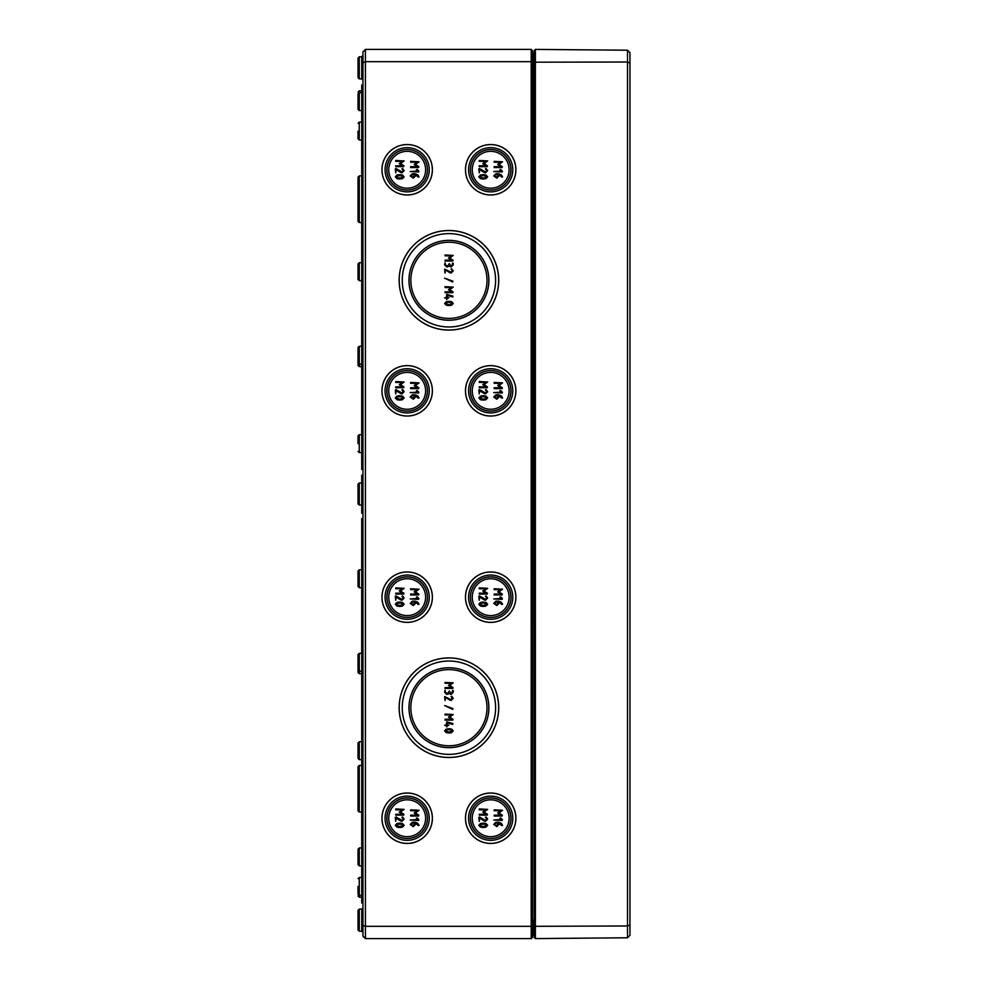 <?xml version="1.0" encoding="UTF-8"?>
<svg xmlns="http://www.w3.org/2000/svg" width="988" height="988" viewBox="0 0 988 988"><rect width="100%" height="100%" fill="white"/><g stroke="black" fill="none" stroke-linecap="round" stroke-linejoin="round"><path stroke-width="1.48" d="M399.72 178.161L396.176 176.84L397.645 175.741L401.783 175.753L403.252 176.84L399.72 178.161M395.299 176.84L396.978 178.655L399.72 179.05L402.449 178.655L404.141 176.84L402.462 175.012L399.72 174.629L396.978 175.012L395.299 176.84M395.731 166.663L403.697 166.663L403.944 165.848L400.523 163.576L404.141 160.921L395.731 160.476L395.731 161.353L402.24 161.353L399.276 163.576L402.24 165.786L395.731 165.786L395.731 166.663M414.627 174.617L413.293 177.284L411.082 175.95L412.404 174.617L414.627 174.617M418.22 177.062L419.036 176.84L417.689 174.74L415.071 173.74L412.391 173.74L410.193 175.95L413.293 178.161L415.503 175.95L415.503 174.654L418.22 177.062M410.638 167.552L418.603 167.552L418.85 166.737L415.429 164.465L419.036 161.797L410.638 161.365L410.638 162.242L417.146 162.242L414.17 164.465L417.146 166.663L410.638 166.663L410.638 167.552M483.231 399.238L479.699 397.917L481.156 396.818L485.293 396.818L486.775 397.917L483.231 399.238M478.81 397.917L480.501 399.732L483.231 400.128L485.973 399.732L487.652 397.917L485.973 396.089L483.231 395.694L480.489 396.089L478.81 397.917M479.254 387.741L487.208 387.741L487.467 386.926L484.034 384.641L487.652 381.986L479.254 381.541L479.254 382.43L485.763 382.43L482.786 384.641L485.763 386.851L479.254 386.851L479.254 387.741M498.137 395.694L496.816 398.349L494.593 397.028L495.927 395.694L498.137 395.694M501.731 398.127L502.559 397.905L501.212 395.805L498.582 394.805L495.914 394.805L493.716 397.028L496.816 399.238L499.026 397.028L499.026 395.731L501.731 398.127M494.161 388.63L502.114 388.63L502.361 387.802L498.94 385.53L502.559 382.875L494.161 382.43L494.161 383.319L500.669 383.319L497.693 385.53L500.669 387.741L494.161 387.741L494.161 388.63M399.72 399.238L396.176 397.917L397.645 396.818L401.783 396.818L403.252 397.917L399.72 399.238M395.299 397.917L396.978 399.732L399.72 400.128L402.449 399.732L404.141 397.917L402.462 396.089L399.72 395.694L396.978 396.089L395.299 397.917M395.731 387.741L403.697 387.741L403.944 386.926L400.523 384.641L404.141 381.986L395.731 381.541L395.731 382.43L402.24 382.43L399.276 384.641L402.24 386.851L395.731 386.851L395.731 387.741M414.627 395.694L413.293 398.349L411.082 397.028L412.404 395.694L414.627 395.694M418.22 398.127L419.036 397.905L417.689 395.805L415.071 394.805L412.391 394.805L410.193 397.028L413.293 399.238L415.503 397.028L415.503 395.731L418.22 398.127M410.638 388.63L418.603 388.63L418.85 387.802L415.429 385.53L419.036 382.875L410.638 382.43L410.638 383.319L417.146 383.319L414.17 385.53L417.146 387.741L410.638 387.741L410.638 388.63M448.935 304.736L445.489 303.452L446.909 302.39L450.936 302.39L452.368 303.452L448.935 304.736M444.625 303.452L446.267 305.218L448.935 305.601L451.59 305.218L453.22 303.452L451.59 301.673L448.935 301.291L446.255 301.673L444.625 303.452M445.057 292.695L452.8 292.695L453.035 291.905L449.713 289.694L453.22 287.113L445.057 286.681L445.057 287.533L451.38 287.533L448.49 289.694L451.38 291.843L445.057 291.843L445.057 292.695M449.836 272.663L451.071 273.059L453.22 270.897L451.677 268.798L451.071 269.181L452.368 270.897L451.071 272.194L444.625 269.181L445.057 273.059L445.489 269.959L449.836 272.663M445.057 261.017L452.8 261.017L453.035 260.227L449.713 258.004L453.22 255.423L445.057 254.99L445.057 255.855L451.38 255.855L448.49 258.004L451.38 260.153L445.057 260.153L445.057 261.017M483.231 178.161L479.699 176.84L481.156 175.741L485.293 175.753L486.775 176.84L483.231 178.161M478.81 176.84L480.501 178.655L483.231 179.05L485.973 178.655L487.652 176.84L485.973 175.012L483.231 174.629L480.489 175.012L478.81 176.84M479.254 166.663L487.208 166.663L487.467 165.848L484.034 163.576L487.652 160.921L479.254 160.476L479.254 161.353L485.763 161.353L482.786 163.576L485.763 165.786L479.254 165.786L479.254 166.663M498.137 174.617L496.816 177.284L494.593 175.95L495.927 174.617L498.137 174.617M501.731 177.062L502.559 176.84L501.212 174.74L498.582 173.74L495.914 173.74L493.716 175.95L496.816 178.161L499.026 175.95L499.026 174.654L501.731 177.062M494.161 167.552L502.114 167.552L502.361 166.737L498.94 164.465L502.559 161.797L494.161 161.365L494.161 162.242L500.669 162.242L497.693 164.465L500.669 166.663L494.161 166.663L494.161 167.552M399.72 605.57L396.176 604.248L397.645 603.149L401.783 603.162L403.252 604.248L399.72 605.57M395.299 604.248L396.978 606.064L399.72 606.459L402.449 606.064L404.141 604.248L402.462 602.421L399.72 602.025L396.978 602.421L395.299 604.248M395.731 594.072L403.697 594.072L403.944 593.257L400.523 590.972L404.141 588.317L395.731 587.872L395.731 588.762L402.24 588.762L399.276 590.972L402.24 593.183L395.731 593.183L395.731 594.072M414.627 602.025L413.293 604.681L411.082 603.359L412.404 602.025L414.627 602.025M418.22 604.458L419.036 604.248L417.689 602.149L415.071 601.149L412.391 601.149L410.193 603.359L413.293 605.57L415.503 603.359L415.503 602.062L418.22 604.458M410.638 594.961L418.603 594.961L418.85 594.146L415.429 591.861L419.036 589.206L410.638 588.762L410.638 589.651L417.146 589.651L414.17 591.861L417.146 594.072L410.638 594.072L410.638 594.961M399.72 826.647L396.176 825.313L397.645 824.227L401.783 824.227L403.252 825.313L399.72 826.647M395.299 825.313L396.978 827.141L399.72 827.524L402.449 827.141L404.141 825.313L402.462 823.498L399.72 823.103L396.978 823.498L395.299 825.313M395.731 815.137L403.697 815.137L403.944 814.322L400.523 812.05L404.141 809.394L395.731 808.95L395.731 809.839L402.24 809.839L399.276 812.05L402.24 814.26L395.731 814.26L395.731 815.137M414.627 823.103L413.293 825.758L411.082 824.437L412.404 823.103L414.627 823.103M418.22 825.536L419.036 825.313L417.689 823.214L415.071 822.214L412.391 822.214L410.193 824.437L413.293 826.635L415.503 824.437L415.503 823.14L418.22 825.536M410.638 816.026L418.603 816.026L418.85 815.211L415.429 812.939L419.036 810.284L410.638 809.839L410.638 810.716L417.146 810.716L414.17 812.939L417.146 815.149L410.638 815.149L410.638 816.026M483.231 826.647L479.699 825.313L481.156 824.227L485.293 824.227L486.775 825.313L483.231 826.647M478.81 825.313L480.501 827.141L483.231 827.524L485.973 827.141L487.652 825.313L485.973 823.498L483.231 823.103L480.489 823.498L478.81 825.313M479.254 815.137L487.208 815.137L487.467 814.322L484.034 812.05L487.652 809.394L479.254 808.95L479.254 809.839L485.763 809.839L482.786 812.05L485.763 814.26L479.254 814.26L479.254 815.137M498.137 823.103L496.816 825.758L494.593 824.437L495.927 823.103L498.137 823.103M501.731 825.536L502.559 825.313L501.212 823.214L498.582 822.214L495.914 822.214L493.716 824.437L496.816 826.635L499.026 824.437L499.026 823.14L501.731 825.536M494.161 816.026L502.114 816.026L502.361 815.211L498.94 812.939L502.559 810.284L494.161 809.839L494.161 810.716L500.669 810.716L497.693 812.939L500.669 815.149L494.161 815.149L494.161 816.026M448.935 732.145L445.489 730.861L446.909 729.786L450.936 729.799L452.368 730.861L448.935 732.145M444.625 730.861L446.267 732.627L448.935 733.01L451.59 732.627L453.22 730.861L451.59 729.082L448.935 728.699L446.255 729.082L444.625 730.861M445.057 720.104L452.8 720.104L453.035 719.313L449.713 717.103L453.22 714.509L445.057 714.089L445.057 714.942L451.38 714.942L448.49 717.103L451.38 719.252L445.057 719.252L445.057 720.104M449.836 700.072L451.071 700.467L453.22 698.306L451.677 696.207L451.071 696.589L452.368 698.306L451.071 699.603L444.625 696.589L445.057 700.467L445.489 697.367L449.836 700.072M445.057 688.426L452.8 688.426L453.035 687.623L449.713 685.413L453.22 682.832L445.057 682.399L445.057 683.264L451.38 683.264L448.49 685.413L451.38 687.562L445.057 687.562L445.057 688.426M483.231 605.57L479.699 604.248L481.156 603.149L485.293 603.162L486.775 604.248L483.231 605.57M478.81 604.248L480.501 606.064L483.231 606.459L485.973 606.064L487.652 604.248L485.973 602.421L483.231 602.025L480.489 602.421L478.81 604.248M479.254 594.072L487.208 594.072L487.467 593.257L484.034 590.972L487.652 588.317L479.254 587.872L479.254 588.762L485.763 588.762L482.786 590.972L485.763 593.183L479.254 593.183L479.254 594.072M498.137 602.025L496.816 604.681L494.593 603.359L495.927 602.025L498.137 602.025M501.731 604.458L502.559 604.248L501.212 602.149L498.582 601.149L495.914 601.149L493.716 603.359L496.816 605.57L499.026 603.359L499.026 602.062L501.731 604.458M494.161 594.961L502.114 594.961L502.361 594.146L498.94 591.861L502.559 589.206L494.161 588.762L494.161 589.651L500.669 589.651L497.693 591.861L500.669 594.072L494.161 594.072L494.161 594.961M499.903 597.172L501.052 598.493L493.716 598.938L502.114 599.37L502.386 598.58L500.657 596.851L499.903 597.172M484.169 599.852L485.441 600.259L487.652 598.049L486.059 595.888L485.441 596.283L486.775 598.049L485.441 599.383L479.513 595.912L478.81 596.283L479.254 600.259L479.699 597.073L484.169 599.852M449.355 691.007L447.638 693.588L445.489 692.292L445.057 690.143L444.625 692.292L446.774 694.441L449.355 693.588L451.071 694.441L453.22 692.292L453.22 690.575L452.368 690.575L452.368 692.292L451.071 693.588L449.355 691.007M452.973 708.606L444.625 705.556L452.615 709.384L452.973 708.606M452.912 723.562L446.774 721.833L446.341 724.834L444.625 725.266L446.341 725.698L446.774 726.983L447.206 725.698L448.923 725.266L447.206 724.834L447.206 722.821L452.677 724.389L452.912 723.562M499.903 818.237L501.052 819.558L493.716 820.003L502.114 820.448L502.386 819.657L500.657 817.928L499.903 818.237M484.169 820.929L485.441 821.337L487.652 819.114L486.059 816.953L485.441 817.348L486.775 819.114L485.441 820.448L479.513 816.977L478.81 817.348L479.254 821.337L479.699 818.15L484.169 820.929M416.393 818.237L417.529 819.558L410.193 820.003L418.603 820.448L418.863 819.657L417.146 817.928L416.393 818.237M400.659 820.929L401.931 821.337L404.141 819.114L402.548 816.953L401.931 817.348L403.252 819.114L401.931 820.448L395.99 816.977L395.299 817.348L395.731 821.337L396.176 818.15L400.659 820.929M416.393 597.172L417.529 598.493L410.193 598.938L418.603 599.37L418.863 598.58L417.146 596.851L416.393 597.172M400.659 599.852L401.931 600.259L404.141 598.049L402.548 595.888L401.931 596.283L403.252 598.049L401.931 599.383L395.99 595.912L395.299 596.283L395.731 600.259L396.176 597.073L400.659 599.852M499.903 169.763L501.052 171.085L493.716 171.529L502.114 171.974L502.386 171.171L500.657 169.442L499.903 169.763M484.169 172.455L485.441 172.863L487.652 170.64L486.059 168.479L485.441 168.874L486.775 170.64L485.441 171.974L479.513 168.503L478.81 168.874L479.254 172.863L479.699 169.664L484.169 172.455M449.355 263.598L447.638 266.18L445.489 264.883L445.057 262.746L444.625 264.883L446.774 267.032L449.355 266.18L451.071 267.032L453.22 264.883L453.22 263.166L452.368 263.166L452.368 264.883L451.071 266.18L449.355 263.598M452.973 281.197L444.625 278.159L452.615 281.975L452.973 281.197M452.912 296.153L446.774 294.424L446.341 297.425L444.625 297.857L446.341 298.29L446.774 299.574L447.206 298.29L448.923 297.857L447.206 297.425L447.206 295.424L452.8 297.005L452.912 296.153M416.393 390.828L417.529 392.162L410.193 392.594L418.603 393.039L418.863 392.248L417.146 390.519L416.393 390.828M400.659 393.52L401.931 393.928L404.141 391.717L402.548 389.544L401.931 389.951L403.252 391.717L401.931 393.051L395.99 389.581L395.299 389.951L395.731 393.928L396.176 390.742L400.659 393.52M499.903 390.828L501.052 392.162L493.716 392.594L502.114 393.039L502.386 392.248L500.657 390.519L499.903 390.828M484.169 393.52L485.441 393.928L487.652 391.717L486.059 389.544L485.441 389.951L486.775 391.717L485.441 393.051L479.513 389.581L478.81 389.951L479.254 393.928L479.699 390.742L484.169 393.52M416.393 169.763L417.529 171.085L410.193 171.529L418.603 171.974L418.863 171.171L417.146 169.442L416.393 169.763M400.659 172.455L401.931 172.863L404.141 170.64L402.548 168.479L401.931 168.874L403.252 170.64L401.931 171.974L395.99 168.503L395.299 168.874L395.731 172.863L396.176 169.664L400.659 172.455M472.264 597.172A18.426 18.426 0 0 0 490.678 615.586A18.426 18.426 0 0 0 509.104 597.172A18.426 18.426 0 0 0 490.678 578.746A18.426 18.426 0 0 0 472.264 597.172M410.847 707.704A38.075 38.075 0 0 0 448.923 745.779A38.075 38.075 0 0 0 486.998 707.704A38.075 38.075 0 0 0 448.923 669.629A38.075 38.075 0 0 0 410.847 707.704M472.264 818.237A18.426 18.426 0 0 0 490.678 836.663A18.426 18.426 0 0 0 509.104 818.237A18.426 18.426 0 0 0 490.678 799.811A18.426 18.426 0 0 0 472.264 818.237M388.741 818.237A18.426 18.426 0 0 0 407.167 836.663A18.426 18.426 0 0 0 425.593 818.237A18.426 18.426 0 0 0 407.167 799.811A18.426 18.426 0 0 0 388.741 818.237M388.741 597.172A18.426 18.426 0 0 0 407.167 615.586A18.426 18.426 0 0 0 425.593 597.172A18.426 18.426 0 0 0 407.167 578.746A18.426 18.426 0 0 0 388.741 597.172M472.264 169.763A18.426 18.426 0 0 1 490.678 151.337A18.426 18.426 0 0 1 509.104 169.763A18.426 18.426 0 0 1 490.678 188.189A18.426 18.426 0 0 1 472.264 169.763M410.847 280.296A38.075 38.075 0 0 1 448.923 242.221A38.075 38.075 0 0 1 486.998 280.296A38.075 38.075 0 0 1 448.923 318.371A38.075 38.075 0 0 1 410.847 280.296M388.741 390.828A18.426 18.426 0 0 1 407.167 372.414A18.426 18.426 0 0 1 425.593 390.828A18.426 18.426 0 0 1 407.167 409.254A18.426 18.426 0 0 1 388.741 390.828M472.264 390.828A18.426 18.426 0 0 1 490.678 372.414A18.426 18.426 0 0 1 509.104 390.828A18.426 18.426 0 0 1 490.678 409.254A18.426 18.426 0 0 1 472.264 390.828M388.741 169.763A18.426 18.426 0 0 1 407.167 151.337A18.426 18.426 0 0 1 425.593 169.763A18.426 18.426 0 0 1 407.167 188.189A18.426 18.426 0 0 1 388.741 169.763M399.189 280.296A49.733 49.733 0 0 1 448.923 230.562A49.733 49.733 0 0 1 498.656 280.296A49.733 49.733 0 0 1 448.923 330.029A49.733 49.733 0 0 1 399.189 280.296M402.252 280.296A46.671 46.671 0 0 0 448.923 326.966A46.671 46.671 0 0 0 495.593 280.296A46.671 46.671 0 0 0 448.923 233.625A46.671 46.671 0 0 0 402.252 280.296M498.705 280.296A49.783 49.783 0 0 1 448.923 330.078A49.783 49.783 0 0 1 399.152 280.296A49.783 49.783 0 0 1 448.923 230.513A49.783 49.783 0 0 1 498.705 280.296M409.02 280.296A39.903 39.903 0 0 1 448.923 240.393A39.903 39.903 0 0 1 488.825 280.296A39.903 39.903 0 0 1 448.923 320.198A39.903 39.903 0 0 1 409.02 280.296M488.887 280.296A39.952 39.952 0 0 1 448.923 320.248A39.952 39.952 0 0 1 408.97 280.296A39.952 39.952 0 0 1 448.923 240.343A39.952 39.952 0 0 1 488.887 280.296M365.412 926.324L365.412 49.4L362.954 51.858L362.954 62.701L365.412 61.676L531.211 61.676L531.211 926.324L365.412 926.324L362.954 925.299L362.954 936.142L365.412 938.6L365.412 926.324M399.152 707.704A49.783 49.783 0 0 1 448.923 657.922A49.783 49.783 0 0 1 498.705 707.704A49.783 49.783 0 0 1 448.923 757.487A49.783 49.783 0 0 1 399.152 707.704M465.471 597.172A25.219 25.219 0 0 1 490.678 571.953A25.219 25.219 0 0 1 515.897 597.172A25.219 25.219 0 0 1 490.678 622.378A25.219 25.219 0 0 1 465.471 597.172M465.471 818.237A25.219 25.219 0 0 1 490.678 793.018A25.219 25.219 0 0 1 515.897 818.237A25.219 25.219 0 0 1 490.678 843.456A25.219 25.219 0 0 1 465.471 818.237M381.948 597.172A25.219 25.219 0 0 1 407.167 571.953A25.219 25.219 0 0 1 432.386 597.172A25.219 25.219 0 0 1 407.167 622.378A25.219 25.219 0 0 1 381.948 597.172M381.948 818.237A25.219 25.219 0 0 1 407.167 793.018A25.219 25.219 0 0 1 432.386 818.237A25.219 25.219 0 0 1 407.167 843.456A25.219 25.219 0 0 1 381.948 818.237M381.948 169.763A25.219 25.219 0 0 1 407.167 144.544A25.219 25.219 0 0 1 432.386 169.763A25.219 25.219 0 0 1 407.167 194.982A25.219 25.219 0 0 1 381.948 169.763M381.948 390.828A25.219 25.219 0 0 1 407.167 365.622A25.219 25.219 0 0 1 432.386 390.828A25.219 25.219 0 0 1 407.167 416.047A25.219 25.219 0 0 1 381.948 390.828M465.471 169.763A25.219 25.219 0 0 1 490.678 144.544A25.219 25.219 0 0 1 515.897 169.763A25.219 25.219 0 0 1 490.678 194.982A25.219 25.219 0 0 1 465.471 169.763M465.471 390.828A25.219 25.219 0 0 1 490.678 365.622A25.219 25.219 0 0 1 515.897 390.828A25.219 25.219 0 0 1 490.678 416.047A25.219 25.219 0 0 1 465.471 390.828M515.847 390.828A25.169 25.169 0 0 1 490.678 415.997A25.169 25.169 0 0 1 465.521 390.828A25.169 25.169 0 0 1 490.678 365.671A25.169 25.169 0 0 1 515.847 390.828M468.571 390.828A22.107 22.107 0 0 0 490.678 412.935A22.107 22.107 0 0 0 512.797 390.828A22.107 22.107 0 0 0 490.678 368.722A22.107 22.107 0 0 0 468.571 390.828M470.424 390.828A20.254 20.254 0 0 1 490.678 370.574A20.254 20.254 0 0 1 510.944 390.828A20.254 20.254 0 0 1 490.678 411.082A20.254 20.254 0 0 1 470.424 390.828M510.994 390.828A20.303 20.303 0 0 1 490.678 411.144A20.303 20.303 0 0 1 470.374 390.828A20.303 20.303 0 0 1 490.678 370.525A20.303 20.303 0 0 1 510.994 390.828M515.847 169.763A25.169 25.169 0 0 1 490.678 194.932A25.169 25.169 0 0 1 465.521 169.763A25.169 25.169 0 0 1 490.678 144.594A25.169 25.169 0 0 1 515.847 169.763M468.571 169.763A22.107 22.107 0 0 0 490.678 191.87A22.107 22.107 0 0 0 512.797 169.763A22.107 22.107 0 0 0 490.678 147.657A22.107 22.107 0 0 0 468.571 169.763M470.424 169.763A20.254 20.254 0 0 1 490.678 149.509A20.254 20.254 0 0 1 510.944 169.763A20.254 20.254 0 0 1 490.678 190.017A20.254 20.254 0 0 1 470.424 169.763M510.994 169.763A20.303 20.303 0 0 1 490.678 190.067A20.303 20.303 0 0 1 470.374 169.763A20.303 20.303 0 0 1 490.678 149.46A20.303 20.303 0 0 1 510.994 169.763M432.336 390.828A25.169 25.169 0 0 1 407.167 415.997A25.169 25.169 0 0 1 381.998 390.828A25.169 25.169 0 0 1 407.167 365.671A25.169 25.169 0 0 1 432.336 390.828M385.061 390.828A22.107 22.107 0 0 0 407.167 412.935A22.107 22.107 0 0 0 429.274 390.828A22.107 22.107 0 0 0 407.167 368.722A22.107 22.107 0 0 0 385.061 390.828M386.913 390.828A20.254 20.254 0 0 1 407.167 370.574A20.254 20.254 0 0 1 427.421 390.828A20.254 20.254 0 0 1 407.167 411.082A20.254 20.254 0 0 1 386.913 390.828M427.471 390.828A20.303 20.303 0 0 1 407.167 411.144A20.303 20.303 0 0 1 386.864 390.828A20.303 20.303 0 0 1 407.167 370.525A20.303 20.303 0 0 1 427.471 390.828M432.336 169.763A25.169 25.169 0 0 1 407.167 194.932A25.169 25.169 0 0 1 381.998 169.763A25.169 25.169 0 0 1 407.167 144.594A25.169 25.169 0 0 1 432.336 169.763M385.061 169.763A22.107 22.107 0 0 0 407.167 191.87A22.107 22.107 0 0 0 429.274 169.763A22.107 22.107 0 0 0 407.167 147.657A22.107 22.107 0 0 0 385.061 169.763M386.913 169.763A20.254 20.254 0 0 1 407.167 149.509A20.254 20.254 0 0 1 427.421 169.763A20.254 20.254 0 0 1 407.167 190.017A20.254 20.254 0 0 1 386.913 169.763M427.471 169.763A20.303 20.303 0 0 1 407.167 190.067A20.303 20.303 0 0 1 386.864 169.763A20.303 20.303 0 0 1 407.167 149.46A20.303 20.303 0 0 1 427.471 169.763M399.189 707.704A49.733 49.733 0 0 0 448.923 757.438A49.733 49.733 0 0 0 498.656 707.704A49.733 49.733 0 0 0 448.923 657.971A49.733 49.733 0 0 0 399.189 707.704M402.252 707.704A46.671 46.671 0 0 0 448.923 754.375A46.671 46.671 0 0 0 495.593 707.704A46.671 46.671 0 0 0 448.923 661.034A46.671 46.671 0 0 0 402.252 707.704M409.02 707.704A39.903 39.903 0 0 0 448.923 747.607A39.903 39.903 0 0 0 488.825 707.704A39.903 39.903 0 0 0 448.923 667.802A39.903 39.903 0 0 0 409.02 707.704M488.887 707.704A39.952 39.952 0 0 1 448.923 747.657A39.952 39.952 0 0 1 408.97 707.704A39.952 39.952 0 0 1 448.923 667.752A39.952 39.952 0 0 1 488.887 707.704M515.847 597.172A25.169 25.169 0 0 0 490.678 572.003A25.169 25.169 0 0 0 465.521 597.172A25.169 25.169 0 0 0 490.678 622.329A25.169 25.169 0 0 0 515.847 597.172M468.571 597.172A22.107 22.107 0 0 0 490.678 619.278A22.107 22.107 0 0 0 512.797 597.172A22.107 22.107 0 0 0 490.678 575.065A22.107 22.107 0 0 0 468.571 597.172M470.424 597.172A20.254 20.254 0 0 0 490.678 617.426A20.254 20.254 0 0 0 510.944 597.172A20.254 20.254 0 0 0 490.678 576.918A20.254 20.254 0 0 0 470.424 597.172M510.994 597.172A20.303 20.303 0 0 1 490.678 617.475A20.303 20.303 0 0 1 470.374 597.172A20.303 20.303 0 0 1 490.678 576.856A20.303 20.303 0 0 1 510.994 597.172M515.847 818.237A25.169 25.169 0 0 0 490.678 793.068A25.169 25.169 0 0 0 465.521 818.237A25.169 25.169 0 0 0 490.678 843.406A25.169 25.169 0 0 0 515.847 818.237M468.571 818.237A22.107 22.107 0 0 0 490.678 840.343A22.107 22.107 0 0 0 512.797 818.237A22.107 22.107 0 0 0 490.678 796.13A22.107 22.107 0 0 0 468.571 818.237M470.424 818.237A20.254 20.254 0 0 0 490.678 838.491A20.254 20.254 0 0 0 510.944 818.237A20.254 20.254 0 0 0 490.678 797.983A20.254 20.254 0 0 0 470.424 818.237M510.994 818.237A20.303 20.303 0 0 1 490.678 838.54A20.303 20.303 0 0 1 470.374 818.237A20.303 20.303 0 0 1 490.678 797.934A20.303 20.303 0 0 1 510.994 818.237M432.336 597.172A25.169 25.169 0 0 0 407.167 572.003A25.169 25.169 0 0 0 381.998 597.172A25.169 25.169 0 0 0 407.167 622.329A25.169 25.169 0 0 0 432.336 597.172M385.061 597.172A22.107 22.107 0 0 0 407.167 619.278A22.107 22.107 0 0 0 429.274 597.172A22.107 22.107 0 0 0 407.167 575.065A22.107 22.107 0 0 0 385.061 597.172M386.913 597.172A20.254 20.254 0 0 0 407.167 617.426A20.254 20.254 0 0 0 427.421 597.172A20.254 20.254 0 0 0 407.167 576.918A20.254 20.254 0 0 0 386.913 597.172M427.471 597.172A20.303 20.303 0 0 1 407.167 617.475A20.303 20.303 0 0 1 386.864 597.172A20.303 20.303 0 0 1 407.167 576.856A20.303 20.303 0 0 1 427.471 597.172M432.336 818.237A25.169 25.169 0 0 0 407.167 793.068A25.169 25.169 0 0 0 381.998 818.237A25.169 25.169 0 0 0 407.167 843.406A25.169 25.169 0 0 0 432.336 818.237M385.061 818.237A22.107 22.107 0 0 0 407.167 840.343A22.107 22.107 0 0 0 429.274 818.237A22.107 22.107 0 0 0 407.167 796.13A22.107 22.107 0 0 0 385.061 818.237M386.913 818.237A20.254 20.254 0 0 0 407.167 838.491A20.254 20.254 0 0 0 427.421 818.237A20.254 20.254 0 0 0 407.167 797.983A20.254 20.254 0 0 0 386.913 818.237M427.471 818.237A20.303 20.303 0 0 1 407.167 838.54A20.303 20.303 0 0 1 386.864 818.237A20.303 20.303 0 0 1 407.167 797.934A20.303 20.303 0 0 1 427.471 818.237M534.162 512.834L534.162 515.366M534.162 472.622L534.162 475.166M532.446 935.154L534.162 934.66M534.162 900.031L534.162 902.575M534.162 85.425L534.162 87.969M534.656 54.254L534.162 53.34M532.446 67.826L532.927 53.327L533.693 53.34L534.162 89.315M532.446 62.195L532.446 50.623L531.211 49.4L531.211 61.676L532.446 62.195L532.446 937.377L531.211 938.6L365.412 938.6M358.039 501.978L358.039 486.022M358.039 484.182L358.039 503.818L359.262 505.041L359.262 482.959L358.039 484.182L359.262 482.959L361.731 482.947L361.731 475.203L362.954 475.203M358.039 58.008L358.039 77.632L359.262 78.867L359.262 56.785L358.039 58.008M358.039 910.368L358.039 929.992L359.262 931.215L359.262 909.133L358.039 910.368M362.954 62.701L362.954 925.299M532.446 925.805L531.211 926.324L531.211 938.6M531.211 49.4L365.412 49.4M358.039 886.397L358.039 894.128L359.262 895.35L359.262 877.455L358.039 878.678L359.262 877.455L361.731 877.443L361.731 865.883L362.954 867.118M358.039 856.929L358.039 849.198L358.039 864.648L359.262 865.883L359.262 847.976L358.039 849.198L359.262 847.976L361.731 847.963L361.731 833.613M358.039 750.695L358.039 742.964L358.039 758.414L359.262 759.636L359.262 741.741L358.039 742.964M358.039 443.649L358.039 435.918L358.039 443.649M358.039 662.256L358.039 654.538L359.262 653.303L359.262 673.668L358.039 672.445L358.039 664.714M362.954 652.068L358.039 654.538L358.039 669.988L362.954 672.445M358.039 578.746L358.039 571.015L358.039 586.464L359.262 587.699L359.262 569.792L358.039 571.015M358.039 355.211L358.039 347.492L359.262 346.269L359.262 366.622L358.039 365.399L358.039 357.668M358.039 131.071L358.039 138.802L359.262 140.024L359.262 122.117L358.039 123.352L359.262 122.117L361.731 122.117L361.731 110.557L362.954 111.792M358.039 101.603L358.039 93.872L358.039 109.322L359.262 110.545L359.262 90.797L358.039 92.032L359.262 90.797L361.731 90.797L361.731 85.017L362.954 85.017M362.954 345.022L358.039 347.492L358.039 362.942L362.954 365.399M358.039 271.7L358.039 263.981L358.039 279.419L359.262 280.654L359.262 262.746L358.039 263.981M358.039 211.518L358.039 177.148L358.039 221.337L359.262 222.559L359.262 175.913L361.731 175.901L361.731 140.037L362.954 141.259M358.039 194.945L358.039 177.148L359.262 175.913M358.039 788.757L358.039 766.663L358.039 788.757M358.039 801.046L358.039 796.736M358.039 766.663L359.262 765.441L358.039 766.663L358.039 810.852L359.262 812.087L359.262 765.441L361.731 765.428L362.954 764.206M362.954 469.436L361.731 469.436L361.731 198.008L362.954 198.008M362.954 200.465L361.731 200.465M362.954 829.29L361.731 829.29L361.731 817.57L362.954 817.57M362.954 821.917L361.731 821.917M362.954 789.992L361.731 789.992L361.731 518.564L362.954 518.564M362.954 787.535L361.731 787.535M361.731 817.965L361.731 812.099L362.954 813.322M362.954 817.422L361.731 817.422M362.954 902.983L361.731 902.983L361.731 897.203L362.954 898.438M362.954 834.094L361.731 834.094L361.731 829.29M362.954 832.662L361.731 832.662M362.954 833.23L361.731 833.23M362.954 834.205L361.731 834.205M362.954 479.019L361.731 479.019M362.954 478.884L361.731 478.884L362.954 478.859M362.423 482.737L361.731 482.737M362.695 482.477L361.731 482.477M362.954 509.03L361.731 509.03L361.731 505.004M362.954 508.635L361.731 508.635M362.954 506.226L361.731 506.226M362.954 477.463L361.731 477.463M362.954 476.883L361.731 476.883M362.954 476.488L361.731 476.488M362.954 510.87L361.731 510.87L361.731 507.98M362.954 513.204L361.731 513.204L361.731 510.327M535.385 49.412L534.162 50.623L534.162 937.377L535.385 938.588L627.504 937.785L627.504 925.978L629.961 924.953L629.961 52.697L627.504 50.215L627.504 925.978L535.385 926.312L535.385 49.412L627.504 50.215M627.504 937.785L629.961 935.303L629.961 924.953M629.961 63.047L627.504 62.022L534.162 62.195M535.385 938.588L535.385 926.312L534.162 925.805M534.162 516.724L534.162 471.276M534.162 920.174L534.162 898.685M534.162 67.826L532.927 67.826L532.446 920.174M532.927 934.673L532.927 920.174L533.668 920.174L533.681 934.66M362.954 876.208L361.731 877.443L361.731 897.203L359.262 897.203L359.262 895.35L361.731 895.363L362.954 896.598M362.954 846.741L361.731 847.963L361.731 865.883L359.262 865.883L358.039 864.648M361.731 452.603L359.262 452.603L359.262 434.695L361.731 434.683M362.954 481.724L361.731 482.947L361.731 505.053L362.954 506.276M362.954 89.562L361.731 90.797L359.262 90.797L361.731 90.797L361.731 110.557L359.262 110.545L358.039 109.322M362.954 120.882L361.731 122.117L361.731 140.037L359.262 140.024L358.039 138.802M359.262 909.133L361.731 909.133L361.731 931.227L362.954 932.45M361.731 789.992L361.731 812.099L359.262 812.087M362.954 174.678L361.731 175.901L361.731 198.008M359.262 56.785L361.731 56.773L361.731 78.867L362.954 80.102M362.954 480.613L361.731 480.613M362.954 507.659L361.731 507.659M362.954 509.4L361.731 509.4M362.954 511.747L361.731 511.747M359.262 897.203L358.039 895.968M359.262 759.636L361.731 759.649M359.262 741.741L361.731 741.729M359.262 452.603L358.039 451.368M359.262 434.695L358.039 435.918M358.039 672.445L359.262 673.668L361.731 673.68M359.262 587.699L361.731 587.699L362.954 588.934M359.262 569.792L361.731 569.78M358.039 503.818L359.262 505.041L361.731 505.053M358.039 365.399L362.954 367.857M359.262 90.797L358.039 92.032M358.039 93.872L362.954 91.402M359.262 280.654L361.731 280.666L362.954 281.889M359.262 262.746L361.731 262.734L362.954 261.511M359.262 931.215L361.731 931.227M361.731 909.133L362.954 907.898M358.039 221.337L362.954 223.794M359.262 78.867L361.731 78.867M361.731 56.773L362.954 55.55"/></g></svg>

